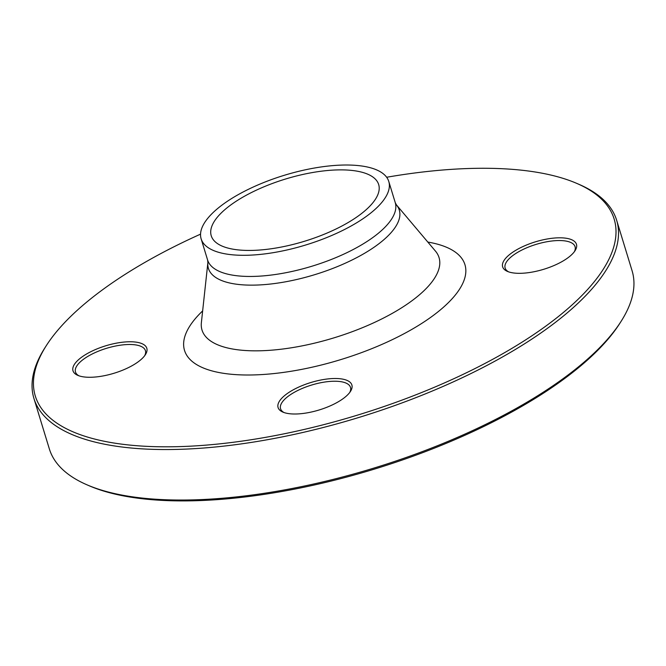 <?xml version="1.0" encoding="UTF-8"?>
<svg xmlns="http://www.w3.org/2000/svg" width="666" height="666" viewBox="0 0 666 666"><rect width="100%" height="100%" fill="white"/><g stroke="black" fill="none" stroke-linecap="round" stroke-linejoin="round"><path stroke-width="1" d="M576.798 183.408L579.045 184.374A304.678 113.22 163 0 1 616.649 220.263A304.678 113.22 163 0 1 358.383 417.615A304.678 113.22 163 0 1 33.916 398.426A304.678 113.22 163 0 1 45.022 347.644L46.337 345.587A302.647 112.462 -17 0 0 357.609 415.093A302.647 112.462 -17 0 0 576.798 183.408A302.647 112.462 -17 0 0 539.826 172.785A302.647 112.462 -17 0 0 386.646 177.256M33.916 398.426L49.351 448.917A304.678 113.22 -17 0 0 86.955 484.806A304.678 113.22 -17 0 0 124.176 495.496A304.678 113.22 -17 0 0 404.911 457.917A304.678 113.22 -17 0 0 620.978 321.536A304.678 113.22 -17 0 0 632.084 270.762L616.649 220.263M357.176 171.179A87.546 32.534 163 0 1 378.679 184.565A87.546 32.534 163 0 1 304.47 241.267A87.546 32.534 163 0 1 211.239 235.756A87.546 32.534 163 0 1 260.098 188.461A87.546 32.534 163 0 1 357.176 171.179M620.978 321.536L619.663 323.601A302.647 112.462 163 0 1 405.028 459.065A302.647 112.462 163 0 1 126.174 496.395A302.647 112.462 163 0 1 89.202 485.78L86.955 484.806M134.957 364.002A38.595 14.344 163 0 1 77.764 375.349A38.595 14.344 163 0 1 105.711 345.804A38.595 14.344 163 0 1 145.404 354.662A38.595 14.344 163 0 1 134.957 364.002M514.51 251.082A38.595 14.344 163 0 1 559.432 237.804A38.595 14.344 163 0 1 575.049 250.716A38.595 14.344 163 0 1 543.747 269.28A38.595 14.344 163 0 1 507.409 271.395A38.595 14.344 163 0 1 514.51 251.082M342.407 379.071A38.595 14.344 163 0 1 350.474 391.4A38.595 14.344 163 0 1 319.172 409.965A38.595 14.344 163 0 1 282.834 412.079A38.595 14.344 163 0 1 293.023 389.951A38.595 14.344 163 0 1 342.407 379.071M200.541 234.149A302.647 112.462 -17 0 0 46.337 345.587M364.685 166.475A98.11 36.455 163 0 1 388.778 181.477A98.11 36.455 163 0 1 305.619 245.021A98.11 36.455 163 0 1 201.14 238.844A98.11 36.455 163 0 1 255.886 185.839A98.11 36.455 163 0 1 364.685 166.475M349.742 392.457A36.563 13.586 -17 0 0 350.491 387.371A36.563 13.586 -17 0 0 341.516 381.776A36.563 13.586 -17 0 0 300.965 388.994A36.563 13.586 -17 0 0 280.561 408.749A36.563 13.586 -17 0 0 284.032 412.545M574.317 251.765A36.563 13.586 -17 0 0 575.066 246.678A36.563 13.586 -17 0 0 552.464 240.934A36.563 13.586 -17 0 0 516.375 253.122A36.563 13.586 -17 0 0 505.136 268.057A36.563 13.586 -17 0 0 508.608 271.853M144.672 355.719A36.563 13.586 -17 0 0 145.421 350.632A36.563 13.586 -17 0 0 122.819 344.888A36.563 13.586 -17 0 0 86.73 357.068A36.563 13.586 -17 0 0 75.491 372.011A36.563 13.586 -17 0 0 78.963 375.807M427.822 242.066A146.612 54.479 163 0 1 428.929 242.257A146.612 54.479 163 0 1 429.978 317.865A146.612 54.479 163 0 1 241.916 374.916A146.612 54.479 163 0 1 202.647 310.914M396.387 204.837A99.792 37.08 163 0 1 314.685 274.683A99.792 37.08 163 0 1 207.892 262.462L201.373 322.669A123.926 46.046 -17 0 0 333.991 337.845A123.926 46.046 -17 0 0 435.456 251.107L396.387 204.837L395.246 202.631A98.11 36.455 -17 0 1 312.079 266.175A98.11 36.455 -17 0 1 207.601 259.998L207.892 262.462M201.14 238.844L207.601 259.998M388.778 181.477L395.246 202.631"/></g></svg>
